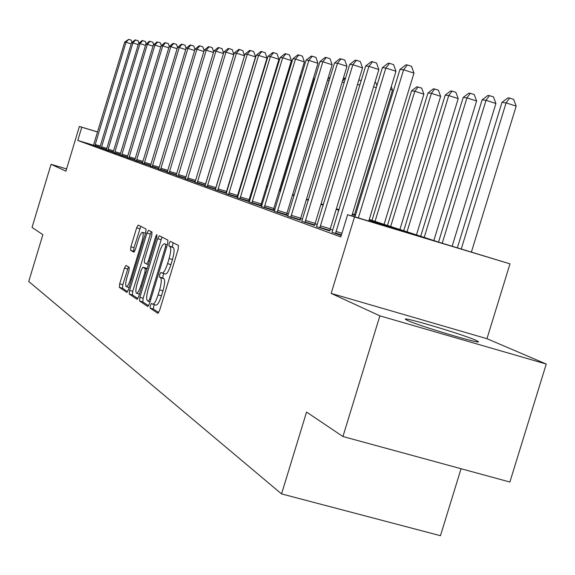 <?xml version="1.0" encoding="UTF-8"?>
<svg xmlns="http://www.w3.org/2000/svg" width="575" height="575" viewBox="0 0 575 575"><rect width="100%" height="100%" fill="white"/><g stroke="black" fill="none" stroke-linecap="round" stroke-linejoin="round"><path stroke-width="0.86" d="M150.334 305.454L150.125 308.121L157.83 313.325L159.598 310.428L178.164 249.234L178.423 245.439L170.344 241.349L169.136 243.433L168.949 246.035L169.977 246.567C171.228 247.962 170.94 251.965 169.107 258.577L167.584 263.623C165.564 269.776 163.738 272.924 162.107 273.067L160.921 272.406L159.735 274.455L159.534 277.092L160.54 277.689C161.762 279.177 161.46 283.231 159.627 289.843L158.096 294.889C156.105 300.977 154.308 304.074 152.698 304.189L151.505 303.435L150.334 305.454M154.416 304.671L153.654 306.389L153.453 309.062L158.707 312.599M173.147 242.765L172.27 246.998L173.305 247.53L169.977 246.567M163.882 273.578L163.056 275.403L162.854 278.041L163.868 278.645L160.54 277.689M407.474 320.44C419.153 326.003 483.575 345.194 478.177 341.521L475.791 340.263C462.796 334.37 401.149 316.02 405.483 319.348L407.474 320.44M126.018 265.406L124.444 268.123L119.693 283.82L119.37 287.349L126.874 292.402L128.426 289.642L145.727 232.53L146.014 229.008L138.201 225.055L136.642 227.851L130.892 246.826L130.59 250.298L133.867 252.173L135.427 249.385L138.309 239.883C139.89 235.024 141.299 232.516 142.535 232.35C143.563 233.249 143.326 236.39 141.838 241.787L130.475 279.313C128.908 284.122 127.521 286.58 126.313 286.695C125.292 285.739 125.53 282.548 127.032 277.114L128.915 270.911L129.224 267.375L126.018 265.406M93.517 145.195L77.783 140.465L81.779 127.226L79.393 126.435L97.57 131.941M342.937 436.526L379.874 315.848L546.25 364.047L509.881 482.03L342.937 436.526L306.561 412.059L281.556 493.911L28.75 281.477L42.866 234.679L32.042 227.398L51.06 164.321L65.902 171.163L79.393 126.435M546.25 364.047L486.967 338.704L331.157 293.401L379.874 315.848M331.157 293.401L354.502 216.947L347.623 214.683L410.816 233.745L369.064 220.11M77.783 140.465L340.824 236.95L347.623 214.683M139.89 297.289L139.588 300.998L147.768 306.525L149.478 303.679L167.634 243.814L167.9 240.106L159.318 235.757L157.658 238.675L139.89 297.289L143.139 298.209L142.837 301.925L148.609 305.807M137.051 299.287L129.246 294.019L129.562 290.397L146.905 233.134L148.515 230.28L152.001 232.048L151.714 235.613L144.605 259.095L144.311 262.703L146.639 264.054L148.264 261.201L155.732 236.555L156.889 234.528L156.716 237.058L138.704 296.499L137.159 299.316M66.571 168.928L51.06 164.321M332.817 230.129L330.151 229.166M317.321 224.537L315.035 223.711M302.558 219.212L300.617 218.507M288.47 214.13L286.846 213.541M275.03 209.278L273.693 208.797M262.171 204.643L261.107 204.254M249.873 200.208L249.054 199.906M238.1 195.96L237.504 195.744M226.809 191.885L226.421 191.748M341.255 235.527L332.012 232.264M316.53 226.622L329.777 230.927M301.789 221.253L314.662 225.436M287.73 216.128L300.251 220.189M287.91 215.704L286.487 215.187M287.902 215.718L274.297 211.233M274.483 210.817L273.341 210.4M274.469 210.845L261.467 206.562M261.639 206.145L260.755 205.828M261.625 206.188L249.183 202.084M249.356 201.681L248.709 201.444M249.147 202.177L249.334 201.724L237.425 197.8M237.59 197.397L237.166 197.247M237.568 197.462L226.147 193.696M226.284 193.365L215.33 189.75M215.467 189.441L204.944 185.969M205.074 185.667L194.968 182.333M195.083 182.038L185.366 178.832M185.481 178.552L176.13 175.461M176.237 175.195L167.232 172.22M167.332 171.961L158.65 169.093M158.75 168.849L150.377 166.082M150.478 165.844L142.392 163.171M142.485 162.941L134.687 160.36M134.773 160.138L127.233 157.643M127.319 157.428L120.031 155.02M120.118 154.812L113.067 152.483M113.146 152.282L106.325 150.025M106.397 149.831L99.791 147.646M99.863 147.452L93.466 145.338M281.556 493.911L440.457 535.699L461.057 468.726M369.243 219.513L439.954 242.535L509.982 263.846L354.502 216.947M486.967 338.704L509.982 263.846M97.556 131.998L81.779 127.226M355.328 215.625L352.216 214.612M338.883 210.256L336.188 209.372M323.236 205.146L320.922 204.391M308.322 200.272L306.36 199.633M294.105 195.629L292.459 195.097M280.528 191.195L279.177 190.756M267.555 186.961L266.469 186.609M255.135 182.907L254.301 182.634M243.247 179.019L242.636 178.825M231.847 175.296L231.452 175.167M231.596 174.692L231.991 174.822M242.787 178.336L243.397 178.537M254.452 182.138L255.286 182.404M266.627 186.099L267.706 186.451M279.335 190.239L280.686 190.677M292.625 194.566L294.271 195.097M306.525 199.094L308.495 199.733M321.087 203.83L323.402 204.585M336.361 208.804L339.056 209.681M352.396 214.029L355.508 215.043M155.861 305.045L156.033 305.131C157.651 305.023 159.455 301.925 161.446 295.838L158.096 294.889M163.868 278.645C165.104 280.133 164.809 284.187 162.977 290.799L161.446 295.838M162.258 273.089L165.435 274.023C167.081 273.887 168.906 270.739 170.926 264.586L167.584 263.623M173.305 247.53C174.57 248.932 174.282 252.935 172.457 259.541L170.926 264.586M162.006 237.116L143.139 298.209M148.4 301.365L149.593 299.374L165.492 246.934L165.686 244.339L164.5 243.743C162.89 243.922 161.086 247.049 159.103 253.129L148.328 288.679C146.532 295.14 146.208 299.144 147.373 300.689L148.4 301.365M137.863 298.576L132.43 294.918L129.246 294.019M151.146 231.617L132.739 291.302L132.43 294.918M137.224 283.439C135.686 289.009 135.456 292.287 136.534 293.279C137.792 293.171 139.222 290.662 140.825 285.746L144.929 272.219L145.223 268.568L142.902 267.195L141.292 270.02L137.224 283.439M146.064 268.108L147.128 268.712M140.789 226.363L134.004 247.724L133.702 251.196L134.478 251.642M128.433 266.886L122.806 284.704L122.489 288.233L127.607 291.676M471.407 252.022L516.185 106.131L506.086 102.875L501.997 102.35L457.384 247.796M461.265 248.968L506.086 102.875L509.608 98.066L513.64 99.374L516.185 106.131M501.997 102.35L507.962 97.865L509.608 98.066M368.769 221.066L413.971 73.126L403.6 69.776L358.354 217.918M399.977 69.417L405.9 64.831L407.359 64.968L403.6 69.776L399.977 69.417L354.94 216.89M407.359 64.968L411.506 66.312L413.971 73.126M452.144 246.215L495.909 103.5L486.033 100.316L482.137 99.82L438.538 242.075M442.225 243.225L486.033 100.316L489.505 95.637L493.451 96.909L495.909 103.5M482.137 99.82L487.938 95.45L489.505 95.637M433.838 240.544L476.603 100.999L466.943 97.887L463.234 97.412L420.706 236.268M424.206 237.41L466.943 97.887L470.364 93.323L474.224 94.566L476.603 100.999M463.234 97.412L468.869 93.143L470.364 93.323M416.473 234.895L458.203 98.612L448.744 95.572L445.208 95.119L403.707 230.733M407.043 231.818L448.744 95.572L452.115 91.116L455.896 92.331L458.203 98.612M445.208 95.119L450.699 90.943L452.115 91.116M351.807 215.948L395.974 71.286L385.839 68.015L335.462 233.658M382.389 67.67L388.154 63.2L389.541 63.329L385.839 68.015L382.389 67.67L331.955 232.379M389.541 63.329L393.588 64.637L395.974 71.286M320.304 225.817L330.258 228.792L378.853 69.532L368.942 66.341L319.815 227.952M365.657 66.017L371.263 61.647L372.578 61.769L368.942 66.341L365.657 66.017L316.48 226.737M330.258 228.792L329.755 231.057M372.578 61.769L376.539 63.049L378.853 69.532M305.397 220.433L315.136 223.352L362.545 67.864L352.849 64.745L304.923 222.518M349.722 64.436L355.17 60.174L356.428 60.289L352.849 64.745L349.722 64.436L301.746 221.361M315.136 223.352L314.64 225.551M356.428 60.289L360.302 61.532L362.545 67.864M399.905 229.497L440.651 96.334L431.387 93.358L428.008 92.927L387.485 225.45M390.669 226.493L431.387 93.358L434.714 89.01L438.409 90.203L440.651 96.334M428.008 92.927L433.356 88.845L434.714 89.01M291.187 215.302L300.718 218.155L346.998 66.269L337.503 63.221L290.713 217.336M334.521 62.927L339.832 58.758L341.033 58.873L337.503 63.221L334.521 62.927L287.68 216.229M300.718 218.155L300.229 220.304M341.033 58.873L344.82 60.087L346.998 66.269M384.078 224.343L423.883 94.156L414.812 91.245L411.585 90.836L371.989 220.405M375.029 221.397L414.812 91.245L418.09 86.998L421.712 88.162L423.883 94.156M411.585 90.836L416.789 86.839L418.09 86.998M354.459 214.698L392.509 90.088L390.439 89.42M391.28 86.66L392.509 90.088M376.28 87.688L373.577 86.825M374.957 82.297L375.813 82.57L376.905 85.639M359.835 85.107L357.513 84.367M358.872 79.925L361.193 80.665M277.617 210.4L286.947 213.196L332.156 64.752L322.863 61.769L277.157 212.391M320.009 61.489L325.184 57.414L326.327 57.522L322.863 61.769L320.009 61.489L274.261 211.334M286.947 213.196L286.472 215.294M326.327 57.522L330.043 58.715L332.156 64.752M264.651 205.721L273.786 208.459L317.968 63.3L308.861 60.382L264.198 207.668M306.137 60.109L311.183 56.127L312.283 56.228L308.861 60.382L306.137 60.109L261.424 206.655M273.786 208.459L273.319 210.507M312.283 56.228L315.919 57.392L317.968 63.3M252.245 201.243L261.201 203.924L304.398 61.906L295.478 59.052L251.8 203.14M292.869 58.794L297.793 54.898L298.842 54.992L295.478 59.052L292.869 58.794L249.334 201.724M261.201 203.924L260.741 205.922M298.842 54.992L302.407 56.134L304.398 61.906M240.364 196.952L249.147 199.583L291.41 60.576L282.663 57.78L239.926 198.813M280.162 57.536L284.963 53.719L285.969 53.813L282.663 57.78L280.162 57.536L237.389 197.886M249.147 199.583L248.695 201.537M285.969 53.813L289.462 54.927L291.41 60.576M228.979 192.841L237.597 195.428L278.954 59.304L270.379 56.566L228.555 194.666M267.979 56.328L272.672 52.591L273.635 52.677L270.379 56.566L267.979 56.328L226.119 193.775M237.597 195.428L237.144 197.333M273.635 52.677L277.064 53.77L278.954 59.304M344.166 82.671L342.19 82.045M343.246 78.595L343.958 78.035L345.489 78.315M345.007 78.164L342.377 81.442M218.062 188.902L226.514 191.432L267.008 58.082L258.592 55.394L217.638 190.684M256.292 55.171L260.877 51.506L261.805 51.592L258.592 55.394L256.292 55.171L215.302 189.829M226.514 191.432L226.068 193.301M261.805 51.592L265.168 52.663L267.008 58.082M294.17 195.069L329.116 80.335L327.47 80.126M327.786 79.084L330.165 77.222M207.582 185.114L215.869 187.601L255.544 56.903L247.286 54.273L207.165 186.861M245.072 54.057L249.557 50.463L250.448 50.542L247.286 54.273L245.072 54.057L204.916 186.041M215.869 187.601L215.438 189.434M250.448 50.542L253.748 51.599L255.544 56.903M314.827 78.509L314.36 78.452L280.248 190.533M314.36 78.452L314.999 77.948M197.505 181.477L205.642 183.921L244.526 55.775L236.418 53.195L197.096 183.188M234.291 52.986L238.682 49.464L239.531 49.543L236.418 53.195L234.291 52.986L194.939 182.404M205.642 183.921L205.44 184.676M239.531 49.543L242.772 50.571L244.526 55.775M233.788 54.647L225.968 52.16L187.414 179.659M223.927 51.958L228.217 48.501L229.037 48.58L225.968 52.16L223.927 51.958L185.337 178.904M229.037 48.58L232.221 49.594L233.853 54.445M300.675 78.078L299.589 77.733M300.236 75.605L300.869 77.438M223.438 53.554L215.912 51.161L178.099 176.259M213.943 50.967L218.148 47.574L218.938 47.646L215.912 51.161L213.943 50.967L176.101 175.533M218.938 47.646L222.065 48.645L223.567 53.137M287.629 76.029L286.788 75.763M287.996 71.796L288.621 72.766M213.483 52.505L206.231 50.205L169.129 172.989M204.333 50.018L208.452 46.683L209.214 46.755L206.231 50.205L204.333 50.018L167.203 172.284M209.214 46.755L212.29 47.732L213.67 51.887M275.137 74.082L274.527 73.888M275.713 69.985L276.316 70.179M263.156 72.227L262.753 72.098M263.889 68.353L264.313 68.403M264.27 68.547L263.58 69.367M203.888 51.491L196.894 49.278L160.482 169.833M195.069 49.098L199.108 45.828L199.841 45.892L196.894 49.278L195.069 49.098L158.628 169.158M199.841 45.892L202.86 46.855L204.132 50.686M194.638 50.521L187.903 48.386L152.145 166.793M186.142 48.214L190.095 45.001L190.807 45.066L187.903 48.386L186.142 48.214L150.355 166.139M190.807 45.066L193.775 46.007L194.939 49.543M185.725 49.587L179.22 47.524L144.102 163.861M177.517 47.358L181.398 44.196L182.081 44.261L179.22 47.524L177.517 47.358L142.37 163.228M182.081 44.261L185.006 45.188L186.07 48.437M177.114 48.681L170.833 46.697L136.333 161.029M169.194 46.532L172.996 43.427L173.657 43.484L170.833 46.697L169.194 46.532L134.665 160.418M173.657 43.484L176.532 44.397L177.51 47.38M168.806 47.811L162.739 45.892L128.829 158.29M161.151 45.734L164.881 42.679L165.521 42.737L162.739 45.892L161.151 45.734L127.212 157.701M165.521 42.737L168.353 43.635L169.273 46.467M160.777 46.97L154.905 45.116L121.577 155.645M153.374 44.965L157.04 41.961L157.658 42.018L154.905 45.116L153.374 44.965L120.01 155.077M157.658 42.018L160.439 42.895L161.316 45.597M153.015 46.158L147.337 44.361L114.554 153.087M145.849 44.218L149.45 41.263L150.053 41.314L147.337 44.361L145.849 44.218L113.045 152.533M150.053 41.314L152.792 42.183L153.626 44.757M145.504 45.367L140.005 43.635L107.762 150.607M138.568 43.492L142.111 40.588L142.686 40.638L140.005 43.635L138.568 43.492L106.303 150.075M142.686 40.638L145.389 41.493L146.179 43.952M138.23 44.613L132.911 42.931L101.186 148.206M131.524 42.794L134.996 39.934L135.556 39.984L132.911 42.931L131.524 42.794L99.77 147.689M135.556 39.984L138.216 40.825L138.97 43.168M131.193 43.873L126.04 42.248L94.817 145.885M124.689 42.119L128.649 39.352L126.04 42.248L124.689 42.119L93.445 145.382M128.649 39.352L131.272 40.178L131.984 42.413M153.453 309.062L150.125 308.121M172.27 246.998L168.949 246.035M162.854 278.041L159.534 277.092M162.977 290.799L159.627 289.843M172.457 259.541L169.107 258.577M160.899 239.617L157.658 238.675M142.837 301.925L139.588 300.998M148.436 301.386L150.039 301.839L148.479 301.386M150.693 299.683L149.593 299.374M166.592 247.25L165.492 246.934M167.325 244.821L165.686 244.339M132.739 291.302L129.562 290.397M150.075 234.061L146.905 233.134M148.386 264.55L146.683 264.062M149.313 261.503L148.264 261.201M156.774 236.864L155.732 236.555M141.874 286.041L140.825 285.746M145.971 272.514L144.929 272.219M147.013 269.086L145.223 268.568M146.151 268.137L142.945 267.21M131.467 279.594L130.475 279.313M142.83 242.075L141.838 241.787M133.702 251.196L130.59 250.298M134.004 247.724L130.892 246.826M139.747 228.757L136.642 227.851M122.489 288.233L119.37 287.349M122.806 284.704L119.693 283.82M127.557 269.014L124.444 268.123M335.951 231.466L341.952 233.256M335.556 233.091L341.464 234.859M319.916 227.405L329.877 230.381M305.016 221.986L314.762 224.897M290.813 216.811L300.344 219.664M277.251 211.88L286.587 214.676M264.292 207.165L273.434 209.904M251.893 202.652L260.849 205.34M240.019 198.339L248.803 200.97M228.642 194.199L237.259 196.779M217.731 190.224L226.176 192.762M207.252 186.415L215.546 188.902M197.182 182.749L205.268 185.172M187.817 177.984L195.673 180.334M187.5 179.228L195.27 181.563M178.502 174.613L186.056 176.884M178.185 175.842L185.66 178.085M169.524 171.372L176.798 173.557M169.215 172.572L176.417 174.735M160.871 168.252L167.878 170.358M160.569 169.431L167.505 171.515M152.526 165.241L159.289 167.268M152.231 166.398L158.923 168.403M144.476 162.33L151.002 164.292M144.181 163.465L150.643 165.406M136.706 159.527L143.002 161.417M136.419 160.641L142.65 162.517M129.195 156.817L135.283 158.643M128.908 157.909L134.931 159.721M121.936 154.193L127.823 155.962M121.656 155.272L127.478 157.025M114.914 151.656L120.606 153.367M114.633 152.72L120.268 154.409M108.114 149.205L113.627 150.858M107.841 150.248L113.297 151.886M101.538 146.826L106.871 148.429M101.265 147.854L106.548 149.442M95.163 144.526L100.33 146.079M94.897 145.54L100.007 147.078M156.033 305.131L152.698 304.189M165.435 274.023L162.107 273.067M148.386 264.558L146.639 264.054M139.43 294.098L136.534 293.279M146.115 268.115L142.902 267.195M129.08 287.486L126.313 286.695M145.518 233.22L142.535 232.35"/></g></svg>
